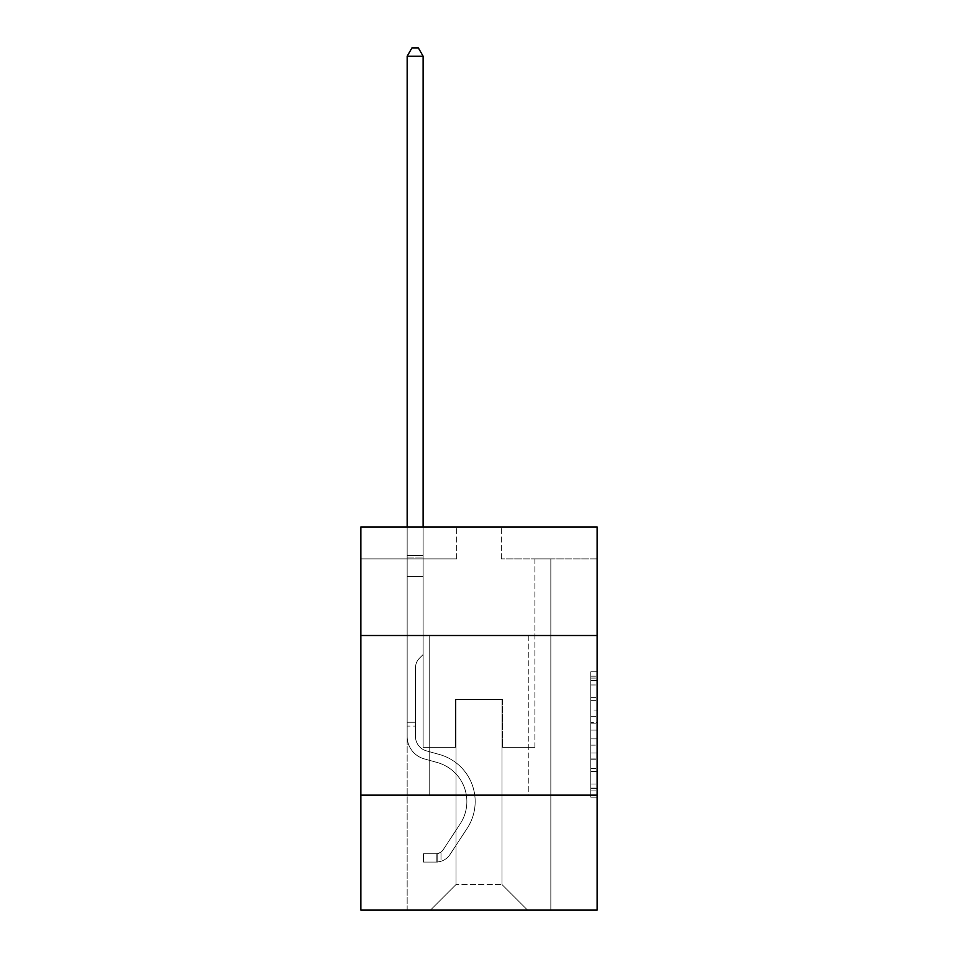 <?xml version="1.0" encoding="UTF-8"?>
<svg xmlns="http://www.w3.org/2000/svg" width="958" height="958" viewBox="0 0 958 958"><rect width="100%" height="100%" fill="white"/><g stroke="black" fill="none" stroke-linecap="round" stroke-linejoin="round"><path stroke-width="0.72" stroke-dasharray="4.79 3.59" d="M590.751 710.046L590.751 730.104L597.133 730.104L597.133 790.901L597.133 678.084L597.133 730.104L590.751 730.104L590.751 676.204L590.751 797.176L590.751 671.809L590.751 788.398L597.133 788.398L590.751 788.398L597.133 788.398L590.751 788.398L590.751 768.34L590.751 797.176L597.133 797.176L597.133 671.809L597.133 788.087L597.133 738.881L590.751 738.881L597.133 738.881L597.133 768.34L597.133 680.587L590.751 680.587L597.133 680.587L597.133 797.176L597.133 678.084L597.133 797.176L590.751 797.176L590.751 671.809L597.133 671.809L597.133 678.084L597.133 671.809L597.133 678.084L597.133 671.809L597.133 676.204L597.133 671.809L590.751 671.809L590.751 680.587L597.133 680.587L590.751 680.587L590.751 710.046L597.133 710.046M528.804 635.513L528.804 795.152L429.196 795.152L528.804 795.152L429.196 795.152L528.804 795.152L528.804 635.513L429.196 635.513L429.196 795.152L429.196 635.513L528.804 635.513M597.133 722.583L597.133 716.321L597.133 722.583L590.751 722.583L590.751 697.352L590.751 771.633L590.751 752.988L597.133 752.988L590.751 752.988L590.751 797.176L597.133 797.176L590.751 797.176L597.133 797.176L590.751 797.176L590.751 671.809L597.133 671.809L590.751 671.809L597.133 671.809L590.751 671.809L590.751 722.583L597.133 722.583M597.133 795.152L597.133 910.1L360.867 910.1L360.867 795.152L597.133 795.152L597.133 526.96L501.345 526.96L597.133 526.96L597.133 558.885L597.133 526.96L360.867 526.96L456.655 526.96L360.867 526.96L360.867 558.885L456.655 558.885L360.867 558.885L360.867 526.96L360.867 635.513L597.133 635.513L360.867 635.513L360.867 795.152L597.133 795.152L360.867 795.152M407.162 910.1L550.838 910.1L550.838 558.885L534.875 558.885L550.838 558.885L534.875 558.885L550.838 558.885L534.875 558.885L550.838 558.885L534.875 558.885L550.838 558.885L534.875 558.885L550.838 558.885L534.875 558.885L550.838 558.885L534.875 558.885L550.838 558.885L534.875 558.885L550.838 558.885L550.838 910.1L550.838 558.885L550.838 910.1L550.838 558.885L550.838 910.1L550.838 558.885L550.838 910.1L550.838 558.885L550.838 910.1L550.838 558.885L550.838 910.1L550.838 558.885L550.838 910.1L550.838 558.885L550.838 910.1L407.162 910.1L430.465 910.1L407.162 910.1L430.465 910.1L407.162 910.1L430.465 910.1L407.162 910.1L430.465 910.1L407.162 910.1L430.465 910.1L407.162 910.1L430.465 910.1L407.162 910.1L430.465 910.1L407.162 910.1L407.162 558.885L423.125 558.885L407.162 558.885L423.125 558.885L407.162 558.885L423.125 558.885L407.162 558.885L423.125 558.885L407.162 558.885L423.125 558.885L407.162 558.885L423.125 558.885L407.162 558.885L423.125 558.885L407.162 558.885L423.125 558.885L407.162 558.885L407.162 910.1M597.133 558.885L501.345 558.885L597.133 558.885M456.008 884.557L456.008 699.376L456.008 884.557L456.008 699.376L501.992 699.376L501.992 884.557L456.008 884.557L430.465 910.1L456.008 884.557L456.008 699.376L456.008 884.557L456.008 699.376L455.373 699.376L455.373 747.264L423.125 747.264L423.125 558.885L423.125 747.264L423.125 558.885L423.125 747.264L423.125 558.885L423.125 747.264L423.125 558.885L423.125 747.264L423.125 558.885L423.125 747.264L423.125 558.885L423.125 747.264L423.125 558.885L423.125 747.264L423.125 558.885L423.125 747.264L455.373 747.264L423.125 747.264L455.373 747.264L423.125 747.264L455.373 747.264L423.125 747.264L455.373 747.264L423.125 747.264L455.373 747.264L423.125 747.264L455.373 747.264L423.125 747.264L455.373 747.264L423.125 747.264L455.373 747.264L455.373 699.376L455.373 747.264L455.373 699.376L455.373 747.264L455.373 699.376L455.373 747.264L455.373 699.376L455.373 747.264L455.373 699.376L455.373 747.264L455.373 699.376L455.373 747.264L455.373 699.376L455.373 747.264L455.373 699.376L456.008 699.376L455.373 699.376L456.008 699.376L455.373 699.376L456.008 699.376L455.373 699.376L456.008 699.376L455.373 699.376L456.008 699.376L455.373 699.376L456.008 699.376L455.373 699.376L456.008 699.376L455.373 699.376L456.008 699.376L456.008 884.557L430.465 910.1L456.008 884.557L456.008 699.376L456.008 884.557L430.465 910.1L456.008 884.557L456.008 699.376L456.008 884.557L430.465 910.1L456.008 884.557L456.008 699.376L456.008 884.557L430.465 910.1L456.008 884.557L456.008 699.376L456.008 884.557L430.465 910.1L456.008 884.557L456.008 699.376L456.008 884.557L430.465 910.1L456.008 884.557L430.465 910.1L456.008 884.557L501.992 884.557L501.992 699.376L501.992 884.557L527.535 910.1L501.992 884.557L501.992 699.376L501.992 884.557L527.535 910.1L501.992 884.557L501.992 699.376L501.992 884.557L527.535 910.1L501.992 884.557L501.992 699.376L501.992 884.557L527.535 910.1L501.992 884.557L501.992 699.376L501.992 884.557L527.535 910.1L501.992 884.557L501.992 699.376L501.992 884.557L527.535 910.1L501.992 884.557L501.992 699.376L501.992 884.557L527.535 910.1L501.992 884.557L501.992 699.376L501.992 884.557L527.535 910.1L501.992 884.557L501.992 699.376L456.008 699.376L456.008 884.557L430.465 910.1L456.008 884.557M502.627 699.376L501.992 699.376L502.627 699.376L501.992 699.376L502.627 699.376L501.992 699.376L502.627 699.376L501.992 699.376L502.627 699.376L501.992 699.376L502.627 699.376L501.992 699.376L502.627 699.376L501.992 699.376L502.627 699.376L501.992 699.376L502.627 699.376L502.627 747.264L502.627 699.376M527.535 910.1L501.992 884.557L527.535 910.1M501.345 558.885L501.345 526.96L501.345 558.885M456.655 558.885L456.655 526.96L456.655 558.885M534.875 558.885L534.875 747.264L502.627 747.264L534.875 747.264L502.627 747.264L534.875 747.264L502.627 747.264L534.875 747.264L502.627 747.264L534.875 747.264L502.627 747.264L534.875 747.264L502.627 747.264L534.875 747.264L502.627 747.264L534.875 747.264L502.627 747.264L534.875 747.264L534.875 558.885M597.133 635.513L360.867 635.513M590.751 730.104L597.133 730.104L590.751 730.104M590.751 676.204L590.751 671.809L590.751 676.204L597.133 676.204L590.751 676.204M590.751 771.322L590.751 745.144L590.751 771.322L597.133 771.322L590.751 771.322M590.751 745.144L590.751 738.881L597.133 738.881L590.751 738.881L590.751 745.144L597.133 745.144L590.751 745.144M590.751 697.352L590.751 680.587L590.751 697.352L597.133 697.352L590.751 697.352M590.751 671.809L597.133 671.809L590.751 671.809L590.751 678.084L590.751 671.809L597.133 671.809M590.751 797.176L597.133 797.176L590.751 797.176L590.751 790.901L590.751 797.176M407.162 726.068L407.162 56.199L407.162 576.632L407.162 56.199L423.125 56.199L423.125 555.568L423.125 56.199L407.162 56.199L411.952 47.9L418.335 47.9L411.952 47.9L407.162 56.199L407.162 576.632L407.162 56.199L423.125 56.199L418.335 47.9L423.125 56.199L423.125 576.632L407.162 576.632L407.162 56.199L411.952 47.9L418.335 47.9L411.952 47.9L407.162 56.199L407.162 576.632L423.125 576.632L423.125 654.542L419.52 658.146A13.879 13.879 0 0 0 415.461 667.954A13.879 13.879 0 0 1 419.52 658.146L423.125 654.542L423.125 56.199L407.162 56.199L423.125 56.199L418.335 47.9L423.125 56.199L423.125 576.632L407.162 576.632L407.162 736.415A23.303 23.303 0 0 0 424.214 758.868A23.303 23.303 0 0 1 407.162 736.415L407.162 576.632L423.125 576.632L423.125 654.542L419.52 658.146A13.879 13.879 0 0 0 415.461 667.954A13.879 13.879 0 0 1 419.52 658.146L423.125 654.542L423.125 56.199L407.162 56.199L411.952 47.9L418.335 47.9L411.952 47.9L407.162 56.199L407.162 555.568L407.162 56.199L423.125 56.199L418.335 47.9L423.125 56.199L423.125 576.632L407.162 576.632L407.162 736.415A23.303 23.303 0 0 0 424.214 758.868A23.303 23.303 0 0 1 407.162 736.415L407.162 576.632L423.125 576.632L423.125 654.542L419.52 658.146A13.879 13.879 0 0 0 415.461 667.954A13.879 13.879 0 0 1 419.52 658.146L423.125 654.542L423.125 56.199L407.162 56.199L411.952 47.9L418.335 47.9L411.952 47.9L407.162 56.199L407.162 557.951L407.162 56.199L423.125 56.199L418.335 47.9L423.125 56.199L423.125 576.632L407.162 576.632L407.162 736.415A23.303 23.303 0 0 0 424.214 758.868A23.303 23.303 0 0 1 407.162 736.415L407.162 576.632L423.125 576.632L423.125 654.542L419.52 658.146A13.879 13.879 0 0 0 415.461 667.954A13.879 13.879 0 0 1 419.52 658.146L423.125 654.542L423.125 56.199L407.162 56.199L411.952 47.9L418.335 47.9L411.952 47.9L407.162 56.199L407.162 736.415A23.303 23.303 0 0 0 424.214 758.868L437.207 762.496L424.214 758.868A23.303 23.303 0 0 1 407.162 736.415L407.162 576.632L423.125 576.632L423.125 654.542L419.52 658.146A13.879 13.879 0 0 0 415.461 667.954A13.879 13.879 0 0 1 419.52 658.146L423.125 654.542L423.125 576.632L407.162 576.632L407.162 736.415A23.303 23.303 0 0 0 424.214 758.868A23.303 23.303 0 0 1 407.162 736.415L407.162 576.632L423.125 576.632L423.125 557.951L423.125 654.542L419.52 658.146A13.879 13.879 0 0 0 415.461 667.954A13.879 13.879 0 0 1 419.52 658.146L423.125 654.542L423.125 576.632L407.162 576.632L407.162 736.415A23.303 23.303 0 0 0 424.214 758.868A23.303 23.303 0 0 1 407.162 736.415L407.162 576.632L423.125 576.632L423.125 555.568L423.125 654.542L419.52 658.146A13.879 13.879 0 0 0 415.461 667.954A13.879 13.879 0 0 1 419.52 658.146L423.125 654.542L423.125 576.632L407.162 576.632L407.162 736.415A23.303 23.303 0 0 0 424.214 758.868L437.207 762.496L424.214 758.868A23.303 23.303 0 0 1 407.162 736.415L407.162 576.632L423.125 576.632L423.125 56.199L418.335 47.9L423.125 56.199L423.125 654.542L419.52 658.146A13.879 13.879 0 0 0 415.461 667.954A13.879 13.879 0 0 1 419.52 658.146L423.125 654.542L423.125 576.632L407.162 576.632L407.162 736.415L407.162 726.068L415.461 726.068L415.461 722.236L407.162 722.236L415.461 722.236L415.461 736.415L415.461 667.954L415.461 736.415A15.005 15.005 0 0 0 426.442 750.868A15.005 15.005 0 0 1 415.461 736.415L415.461 667.954L415.461 736.415L415.461 722.236L407.162 722.236L415.461 722.236L415.461 736.415A15.005 15.005 0 0 0 426.442 750.868A15.005 15.005 0 0 1 415.461 736.415L415.461 667.954L415.461 736.415A15.005 15.005 0 0 0 426.442 750.868A15.005 15.005 0 0 1 415.461 736.415L415.461 667.954L415.461 736.415L415.461 722.236L407.162 722.236L415.461 722.236L415.461 736.415A15.005 15.005 0 0 0 426.442 750.868L439.435 754.497L426.442 750.868A15.005 15.005 0 0 1 415.461 736.415L415.461 667.954L415.461 736.415A15.005 15.005 0 0 0 426.442 750.868A15.005 15.005 0 0 1 415.461 736.415L415.461 667.954L415.461 736.415L415.461 722.236L407.162 722.236L415.461 722.236L415.461 736.415A15.005 15.005 0 0 0 426.442 750.868A15.005 15.005 0 0 1 415.461 736.415L415.461 667.954L415.461 736.415A15.005 15.005 0 0 0 426.442 750.868L439.435 754.497L426.442 750.868A15.005 15.005 0 0 1 415.461 736.415L415.461 667.954L415.461 736.415L415.461 726.068L407.162 726.068M436.213 862.08A16.921 16.921 0 0 0 450.044 854.44L467.169 828.347A48.846 48.846 0 0 0 439.435 754.497L426.442 750.868A15.005 15.005 0 0 1 415.461 736.415A15.005 15.005 0 0 0 426.442 750.868A15.005 15.005 0 0 1 415.461 736.415A15.005 15.005 0 0 0 426.442 750.868L439.435 754.497A48.846 48.846 0 0 1 467.169 828.347A48.846 48.846 0 0 0 439.435 754.497L426.442 750.868A15.005 15.005 0 0 1 415.461 736.415A15.005 15.005 0 0 0 426.442 750.868L439.435 754.497L426.442 750.868A15.005 15.005 0 0 1 415.461 736.415A15.005 15.005 0 0 0 426.442 750.868A15.005 15.005 0 0 1 415.461 736.415A15.005 15.005 0 0 0 426.442 750.868L439.435 754.497L426.442 750.868A15.005 15.005 0 0 1 415.461 736.415A15.005 15.005 0 0 0 426.442 750.868L439.435 754.497A48.846 48.846 0 0 1 467.169 828.347A48.846 48.846 0 0 0 439.435 754.497L426.442 750.868A15.005 15.005 0 0 1 415.461 736.415A15.005 15.005 0 0 0 426.442 750.868A15.005 15.005 0 0 1 415.461 736.415A15.005 15.005 0 0 0 426.442 750.868L439.435 754.497L426.442 750.868A15.005 15.005 0 0 1 415.461 736.415A15.005 15.005 0 0 0 426.442 750.868L439.435 754.497A48.846 48.846 0 0 1 467.169 828.347L450.044 854.44L467.169 828.347A48.846 48.846 0 0 0 439.435 754.497L426.442 750.868L439.435 754.497A48.846 48.846 0 0 1 467.169 828.347A48.846 48.846 0 0 0 439.435 754.497L426.442 750.868L439.435 754.497A48.846 48.846 0 0 1 467.169 828.347A48.846 48.846 0 0 0 439.435 754.497L426.442 750.868L439.435 754.497A48.846 48.846 0 0 1 467.169 828.347L450.044 854.44L467.169 828.347A48.846 48.846 0 0 0 439.435 754.497L426.442 750.868L439.435 754.497A48.846 48.846 0 0 1 467.169 828.347A48.846 48.846 0 0 0 439.435 754.497L426.442 750.868L439.435 754.497A48.846 48.846 0 0 1 467.169 828.347A48.846 48.846 0 0 0 439.435 754.497A48.846 48.846 0 0 1 467.169 828.347L450.044 854.44A16.921 16.921 0 0 1 441.003 861.29A16.921 16.921 0 0 0 450.044 854.44L467.169 828.347A48.846 48.846 0 0 0 439.435 754.497A48.846 48.846 0 0 1 467.169 828.347L450.044 854.44L467.169 828.347A48.846 48.846 0 0 0 439.435 754.497A48.846 48.846 0 0 1 467.169 828.347A48.846 48.846 0 0 0 439.435 754.497A48.846 48.846 0 0 1 467.169 828.347L450.044 854.44L467.169 828.347A48.846 48.846 0 0 0 439.435 754.497A48.846 48.846 0 0 1 467.169 828.347L450.044 854.44A16.921 16.921 0 0 1 441.003 861.29C436.082 862.332 436.082 862.332 441.003 861.29C436.082 862.332 436.082 862.332 441.003 861.29A16.921 16.921 0 0 0 450.044 854.44L467.169 828.347A48.846 48.846 0 0 0 439.435 754.497A48.846 48.846 0 0 1 467.169 828.347A48.846 48.846 0 0 0 439.435 754.497A48.846 48.846 0 0 1 467.169 828.347L450.044 854.44L467.169 828.347A48.846 48.846 0 0 0 439.435 754.497A48.846 48.846 0 0 1 467.169 828.347L450.044 854.44A16.921 16.921 0 0 1 441.003 861.29C436.082 862.332 436.082 862.332 441.003 861.29C436.082 862.332 436.082 862.332 441.003 861.29A16.921 16.921 0 0 0 450.044 854.44L467.169 828.347L450.044 854.44A16.921 16.921 0 0 1 441.003 861.29C436.082 862.332 436.082 862.332 441.003 861.29C436.082 862.332 436.082 862.332 441.003 861.29A16.921 16.921 0 0 0 450.044 854.44L467.169 828.347L450.044 854.44A16.921 16.921 0 0 1 441.003 861.29C436.082 862.332 436.082 862.332 441.003 861.29C436.082 862.332 436.082 862.332 441.003 861.29A16.921 16.921 0 0 0 450.044 854.44L467.169 828.347L450.044 854.44A16.921 16.921 0 0 1 441.003 861.29C436.082 862.332 436.082 862.332 441.003 861.29C436.082 862.332 436.082 862.332 441.003 861.29A16.921 16.921 0 0 0 450.044 854.44L467.169 828.347L450.044 854.44A16.921 16.921 0 0 1 441.003 861.29C436.082 862.332 436.082 862.332 441.003 861.29C436.082 862.332 436.082 862.332 441.003 861.29A16.921 16.921 0 0 0 450.044 854.44L467.169 828.347L450.044 854.44A16.921 16.921 0 0 1 441.003 861.29C436.082 862.332 436.082 862.332 441.003 861.29C436.082 862.332 436.082 862.332 441.003 861.29A16.921 16.921 0 0 0 450.044 854.44A16.921 16.921 0 0 1 436.213 862.08L436.213 853.77A8.622 8.622 0 0 0 443.099 849.89L460.223 823.796A40.547 40.547 0 0 0 437.207 762.496A40.547 40.547 0 0 1 460.223 823.796A40.547 40.547 0 0 0 437.207 762.496L424.214 758.868A23.303 23.303 0 0 1 407.162 736.415A23.303 23.303 0 0 0 424.214 758.868A23.303 23.303 0 0 1 407.162 736.415A23.303 23.303 0 0 0 424.214 758.868L437.207 762.496L424.214 758.868A23.303 23.303 0 0 1 407.162 736.415A23.303 23.303 0 0 0 424.214 758.868L437.207 762.496L424.214 758.868A23.303 23.303 0 0 1 407.162 736.415A23.303 23.303 0 0 0 424.214 758.868A23.303 23.303 0 0 1 407.162 736.415A23.303 23.303 0 0 0 424.214 758.868L437.207 762.496A40.547 40.547 0 0 1 460.223 823.796A40.547 40.547 0 0 0 437.207 762.496L424.214 758.868A23.303 23.303 0 0 1 407.162 736.415A23.303 23.303 0 0 0 424.214 758.868L437.207 762.496L424.214 758.868A23.303 23.303 0 0 1 407.162 736.415A23.303 23.303 0 0 0 424.214 758.868A23.303 23.303 0 0 1 407.162 736.415A23.303 23.303 0 0 0 424.214 758.868L437.207 762.496L424.214 758.868A23.303 23.303 0 0 1 407.162 736.415A23.303 23.303 0 0 0 424.214 758.868L437.207 762.496A40.547 40.547 0 0 1 460.223 823.796L443.099 849.89L460.223 823.796A40.547 40.547 0 0 0 437.207 762.496L424.214 758.868L437.207 762.496A40.547 40.547 0 0 1 460.223 823.796A40.547 40.547 0 0 0 437.207 762.496L424.214 758.868L437.207 762.496A40.547 40.547 0 0 1 460.223 823.796A40.547 40.547 0 0 0 437.207 762.496L424.214 758.868L437.207 762.496A40.547 40.547 0 0 1 460.223 823.796L443.099 849.89L460.223 823.796A40.547 40.547 0 0 0 437.207 762.496L424.214 758.868L437.207 762.496A40.547 40.547 0 0 1 460.223 823.796A40.547 40.547 0 0 0 437.207 762.496L424.214 758.868L437.207 762.496A40.547 40.547 0 0 1 460.223 823.796A40.547 40.547 0 0 0 437.207 762.496A40.547 40.547 0 0 1 460.223 823.796L443.099 849.89A8.622 8.622 0 0 1 441.003 852.105C436.165 854.32 436.165 854.32 441.003 852.105C436.165 854.32 436.165 854.32 441.003 852.105A8.622 8.622 0 0 0 443.099 849.89L460.223 823.796A40.547 40.547 0 0 0 437.207 762.496A40.547 40.547 0 0 1 460.223 823.796L443.099 849.89L460.223 823.796A40.547 40.547 0 0 0 437.207 762.496A40.547 40.547 0 0 1 460.223 823.796A40.547 40.547 0 0 0 437.207 762.496A40.547 40.547 0 0 1 460.223 823.796L443.099 849.89L460.223 823.796A40.547 40.547 0 0 0 437.207 762.496A40.547 40.547 0 0 1 460.223 823.796L443.099 849.89A8.622 8.622 0 0 1 441.003 852.105C436.165 854.32 436.165 854.32 441.003 852.105C436.165 854.32 436.165 854.32 441.003 852.105A8.622 8.622 0 0 0 443.099 849.89L460.223 823.796A40.547 40.547 0 0 0 437.207 762.496A40.547 40.547 0 0 1 460.223 823.796A40.547 40.547 0 0 0 437.207 762.496A40.547 40.547 0 0 1 460.223 823.796L443.099 849.89L460.223 823.796A40.547 40.547 0 0 0 437.207 762.496A40.547 40.547 0 0 1 460.223 823.796L443.099 849.89A8.622 8.622 0 0 1 441.003 852.105C436.165 854.32 436.165 854.32 441.003 852.105C436.165 854.32 436.165 854.32 441.003 852.105A8.622 8.622 0 0 0 443.099 849.89L460.223 823.796L443.099 849.89A8.622 8.622 0 0 1 441.003 852.105C436.165 854.32 436.165 854.32 441.003 852.105C436.165 854.32 436.165 854.32 441.003 852.105A8.622 8.622 0 0 0 443.099 849.89L460.223 823.796L443.099 849.89A8.622 8.622 0 0 1 441.003 852.105C436.165 854.32 436.165 854.32 441.003 852.105C436.165 854.32 436.165 854.32 441.003 852.105A8.622 8.622 0 0 0 443.099 849.89L460.223 823.796L443.099 849.89A8.622 8.622 0 0 1 441.003 852.105C436.165 854.32 436.165 854.32 441.003 852.105C436.165 854.32 436.165 854.32 441.003 852.105A8.622 8.622 0 0 0 443.099 849.89L460.223 823.796L443.099 849.89A8.622 8.622 0 0 1 441.003 852.105C436.165 854.32 436.165 854.32 441.003 852.105C436.165 854.32 436.165 854.32 441.003 852.105A8.622 8.622 0 0 0 443.099 849.89L460.223 823.796L443.099 849.89A8.622 8.622 0 0 1 441.003 852.105C436.165 854.32 436.165 854.32 441.003 852.105C436.165 854.32 436.165 854.32 441.003 852.105A8.622 8.622 0 0 0 443.099 849.89A8.622 8.622 0 0 1 436.213 853.77L436.213 862.08L423.448 862.08L436.213 862.08A16.921 16.921 0 0 0 450.044 854.44A16.921 16.921 0 0 1 436.213 862.08L436.213 853.77L423.448 853.782L436.213 853.77A8.622 8.622 0 0 0 443.099 849.89A8.622 8.622 0 0 1 436.213 853.77L436.213 862.08L423.448 862.08L423.448 853.782L423.448 862.08L436.213 862.08A16.921 16.921 0 0 0 450.044 854.44A16.921 16.921 0 0 1 436.213 862.08L436.213 853.77L423.448 853.782L436.213 853.77A8.622 8.622 0 0 0 443.099 849.89A8.622 8.622 0 0 1 436.213 853.77L436.213 862.08L423.448 862.08L423.448 853.782L423.448 862.08L436.213 862.08A16.921 16.921 0 0 0 450.044 854.44A16.921 16.921 0 0 1 436.213 862.08L436.213 853.77L423.448 853.782L436.213 853.77A8.622 8.622 0 0 0 443.099 849.89A8.622 8.622 0 0 1 436.213 853.77L436.213 862.08L423.448 862.08L423.448 853.782L423.448 862.08L436.213 862.08A16.921 16.921 0 0 0 450.044 854.44A16.921 16.921 0 0 1 436.213 862.08L436.213 853.77L423.448 853.782L436.213 853.77A8.622 8.622 0 0 0 443.099 849.89A8.622 8.622 0 0 1 436.213 853.77L436.213 862.08L423.448 862.08L423.448 853.782L423.448 862.08L436.213 862.08A16.921 16.921 0 0 0 450.044 854.44A16.921 16.921 0 0 1 436.213 862.08L436.213 853.77L423.448 853.782L436.213 853.77A8.622 8.622 0 0 0 443.099 849.89A8.622 8.622 0 0 1 436.213 853.77L436.213 862.08L423.448 862.08L423.448 853.782L423.448 862.08L436.213 862.08A16.921 16.921 0 0 0 450.044 854.44A16.921 16.921 0 0 1 436.213 862.08L436.213 853.77L423.448 853.782L436.213 853.77A8.622 8.622 0 0 0 443.099 849.89A8.622 8.622 0 0 1 436.213 853.77L436.213 862.08L423.448 862.08L423.448 853.782L423.448 862.08L436.213 862.08A16.921 16.921 0 0 0 450.044 854.44A16.921 16.921 0 0 1 436.213 862.08L436.213 853.77L423.448 853.782L436.213 853.77A8.622 8.622 0 0 0 443.099 849.89A8.622 8.622 0 0 1 436.213 853.77L436.213 862.08L423.448 862.08L423.448 853.782L423.448 862.08L436.213 862.08M407.162 526.96L407.162 56.199L423.125 56.199L407.162 56.199L411.952 47.9L418.335 47.9L411.952 47.9L407.162 56.199L407.162 555.568L407.162 56.199L423.125 56.199L418.335 47.9L423.125 56.199L423.125 555.568L423.125 56.199L407.162 56.199L411.952 47.9L418.335 47.9L411.952 47.9L407.162 56.199L423.125 56.199L418.335 47.9L423.125 56.199L423.125 526.96M423.448 853.782L435.902 853.782L423.448 853.782L423.448 862.08L423.448 853.782M407.162 555.568L407.162 557.951L407.162 555.568L423.125 555.568L407.162 555.568M441.003 861.29C436.082 862.332 436.082 862.332 441.003 861.29C436.082 862.332 436.082 862.332 441.003 861.29L441.003 852.105L441.003 861.29M423.125 56.199L418.335 47.9L411.952 47.9L407.162 56.199M590.751 768.34L597.133 768.34L590.751 768.34M590.751 758.94L597.133 758.94M590.751 700.645L597.133 700.645L590.751 700.645M590.751 678.084L597.133 678.084M590.751 790.901L597.133 790.901M590.751 784.015L597.133 784.015M590.751 684.97L597.133 684.97M590.751 723.841L597.133 723.841L590.751 723.841M590.751 759.251L597.133 759.251L590.751 759.251M590.751 771.633L597.133 771.633L590.751 771.633M590.751 716.321L597.133 716.321L590.751 716.321M407.162 557.951L423.125 557.951L407.162 557.951M590.751 788.087L597.133 788.087M590.751 788.398L597.133 788.398M590.751 680.587L597.133 680.587M437.171 853.686L437.171 862.032L437.171 853.686"/><path stroke-width="1.44" d="M597.133 635.513L597.133 526.96L360.867 526.96L360.867 635.513L597.133 635.513L597.133 910.1L360.867 910.1L360.867 635.513M597.133 795.152L360.867 795.152M423.125 526.96L423.125 56.199L407.162 56.199L407.162 526.96M407.162 56.199L411.952 47.9L418.335 47.9L423.125 56.199"/></g></svg>
